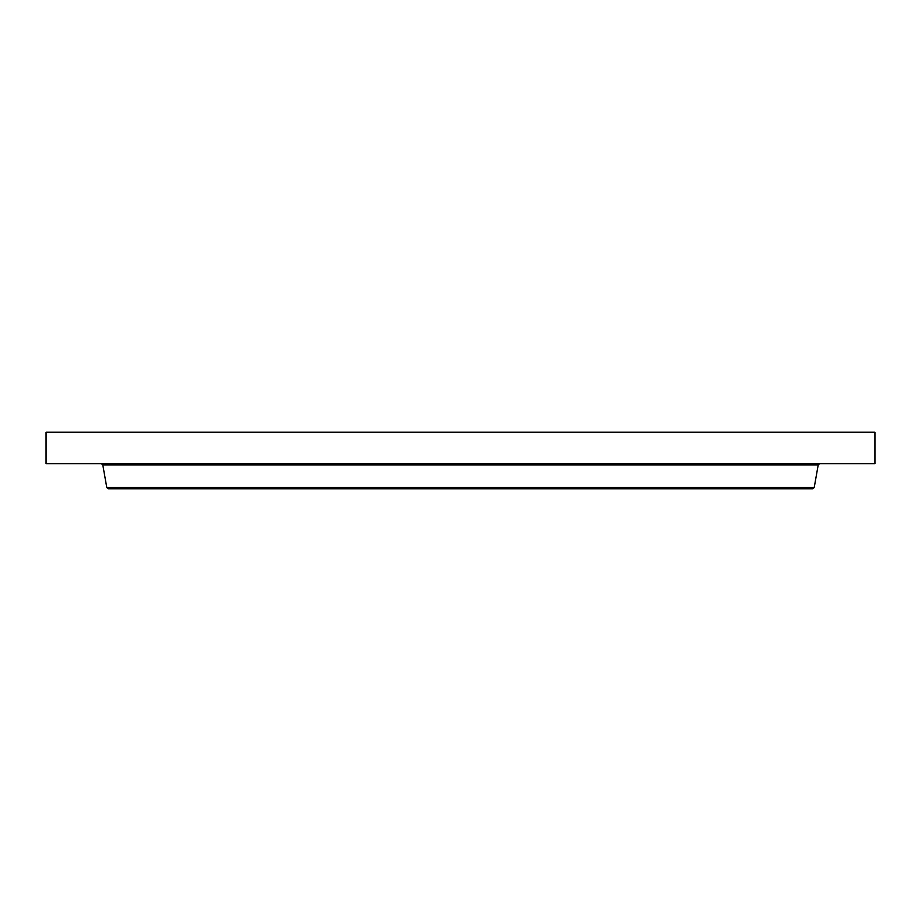 <?xml version="1.0" encoding="UTF-8"?>
<svg xmlns="http://www.w3.org/2000/svg" width="921" height="921" viewBox="0 0 921 921"><rect width="100%" height="100%" fill="white"/><g stroke="black" fill="none" stroke-linecap="round" stroke-linejoin="round"><path stroke-width="1.38" d="M46.05 432.237L874.95 432.237L874.95 463.643L46.05 463.643L46.05 432.237M814.222 487.508L106.778 487.508L108.264 488.763L812.736 488.763L814.222 487.508L818.216 464.886L819.702 463.643M618.555 488.763L629.377 488.763M106.778 487.508L102.784 464.886L818.216 464.886M102.784 464.886L101.298 463.643"/></g></svg>
